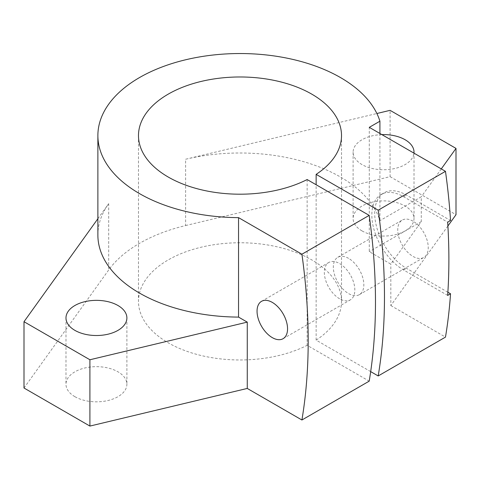 <?xml version="1.0" encoding="UTF-8"?>
<svg xmlns="http://www.w3.org/2000/svg" width="480" height="480" viewBox="0 0 480 480"><rect width="100%" height="100%" fill="white"/><g stroke="black" fill="none" stroke-linecap="round" stroke-linejoin="round"><path stroke-width="0.36" stroke-dasharray="2.4 1.8" d="M447.876 292.23L406.428 268.302A44.856 25.896 60 0 1 374.712 213.366A44.856 25.896 60 0 1 384 192.834A44.856 25.896 60 0 1 406.428 195.054L450.54 220.518M447.666 295.422L403.554 269.958A44.856 25.896 60 0 1 371.838 215.022A44.856 25.896 60 0 1 381.132 194.49A44.856 25.896 60 0 1 403.554 196.71L447.666 222.18M339.588 298.776A21.57 12.456 60 0 1 325.494 279.768A21.57 12.456 60 0 1 328.8 262.482A21.57 12.456 60 0 1 339.588 263.55A21.57 12.456 60 0 1 353.676 282.564A21.57 12.456 60 0 1 350.37 299.85A21.57 12.456 60 0 1 339.588 298.776M370.68 371.616L316.14 340.128L316.14 184.74M316.14 340.128A101.514 58.608 0 0 0 341.514 301.362A101.514 58.608 0 0 0 311.784 259.92A101.514 58.608 0 0 0 201.15 247.218A101.514 58.608 0 0 0 138.486 301.362A101.514 58.608 0 0 0 168.216 342.804A101.514 58.608 0 0 0 307.14 345.324L369.198 381.15M24 388.014L108.696 269.964A142.122 82.056 180 0 1 185.61 225.558L185.61 159.246A142.122 82.056 180 0 1 340.494 177.03A142.122 82.056 180 0 1 379.92 220.674L421.278 196.794L421.278 221.664L390.822 264.108L369.288 251.676L369.288 127.344M97.878 235.056A142.122 82.056 180 0 1 108.696 203.652L108.696 269.964M362.028 230.91A30.456 17.58 0 0 0 395.22 234.72A30.456 17.58 0 0 0 414.018 218.478A30.456 17.58 0 0 0 405.096 206.046A30.456 17.58 0 0 0 371.91 202.23A30.456 17.58 0 0 0 353.112 218.478A30.456 17.58 0 0 0 362.028 230.91M381.87 134.61A30.456 17.58 0 0 0 353.112 152.166A30.456 17.58 0 0 0 362.028 164.598A30.456 17.58 0 0 0 394.434 168.594A30.456 17.58 0 0 0 413.97 153.144M74.904 396.684A30.456 17.58 0 0 0 108.09 400.494A30.456 17.58 0 0 0 126.888 384.252A30.456 17.58 0 0 0 117.972 371.814A30.456 17.58 0 0 0 84.78 368.004A30.456 17.58 0 0 0 65.982 384.252A30.456 17.58 0 0 0 74.904 396.684M412.992 221.172A21.57 12.456 -120 0 0 402.21 220.098A21.57 12.456 -120 0 0 398.904 237.384A21.57 12.456 -120 0 0 412.992 256.398A21.57 12.456 -120 0 0 423.78 257.466A21.57 12.456 -120 0 0 427.086 240.18A21.57 12.456 -120 0 0 412.992 221.172M348.582 258.36A21.57 12.456 -120 0 0 337.794 257.292A21.57 12.456 -120 0 0 334.488 274.578A21.57 12.456 -120 0 0 348.582 293.586A21.57 12.456 -120 0 0 359.37 294.654A21.57 12.456 -120 0 0 362.676 277.368A21.57 12.456 -120 0 0 348.582 258.36M97.878 218.73L108.696 203.652M421.278 221.664L369.288 251.676M185.61 159.246L376.878 113.508M441.282 168.912L421.278 196.794M379.92 133.488L379.92 220.674M185.61 225.558L390.09 176.658L390.09 110.346M390.09 176.658L456 214.71M447.9 225.996L390.822 305.556L390.822 264.108M390.822 305.556L445.476 337.11M307.14 179.55L307.14 345.324M403.554 196.71L406.428 195.054M403.554 269.958L406.428 268.302M381.132 194.49L384 192.834M261.516 301.332L328.8 262.482M341.514 135.588L341.514 301.362M138.486 135.588L138.486 301.362M414.018 152.166L414.018 218.478M126.888 317.94L126.888 384.252M337.794 257.292L402.21 220.098M359.37 294.654L423.78 257.466M65.982 317.94L65.982 384.252M353.112 152.166L353.112 218.478M283.086 338.694L350.37 299.85"/><path stroke-width="0.72" d="M272.304 337.626A21.57 12.456 60 0 1 258.21 318.618A21.57 12.456 60 0 1 261.516 301.332A21.57 12.456 60 0 1 272.304 302.4A21.57 12.456 60 0 1 286.392 321.408A21.57 12.456 60 0 1 283.086 338.694A21.57 12.456 60 0 1 272.304 337.626M316.14 184.74L316.14 174.354A101.514 58.608 0 0 0 341.514 135.588A101.514 58.608 0 0 0 311.784 94.146A101.514 58.608 0 0 0 201.15 81.438A101.514 58.608 0 0 0 138.486 135.588A101.514 58.608 0 0 0 168.216 177.03A101.514 58.608 0 0 0 307.14 179.55L369.198 215.376L301.914 254.22L238.548 217.638L238.548 317.1A142.122 82.056 180 0 1 139.506 293.076A142.122 82.056 180 0 1 97.878 235.056L97.878 135.588A142.122 82.056 0 0 0 139.506 193.608A142.122 82.056 0 0 0 238.548 217.638M379.92 133.488L379.92 121.206A142.122 82.056 0 0 0 340.494 77.568A142.122 82.056 0 0 0 185.61 59.784A142.122 82.056 0 0 0 97.878 135.588M413.97 153.144A30.456 17.58 0 0 0 414.018 152.166A30.456 17.58 0 0 0 405.096 139.734A30.456 17.58 0 0 0 381.87 134.61M74.904 330.372A30.456 17.58 0 0 0 108.09 334.182A30.456 17.58 0 0 0 126.888 317.94A30.456 17.58 0 0 0 117.972 305.508A30.456 17.58 0 0 0 84.78 301.692A30.456 17.58 0 0 0 65.982 317.94A30.456 17.58 0 0 0 74.904 330.372M238.548 317.1L247.26 322.128L89.91 359.76L24 321.708L97.878 218.73M376.878 113.508L390.09 110.346L456 148.398L441.282 168.912M379.92 121.206L369.288 127.344L445.476 171.336A584.604 337.524 60 0 1 450.54 220.518L447.666 222.18A584.604 337.524 -120 0 1 447.666 295.422L450.54 293.766L447.876 292.23M316.14 174.354L378.192 210.18L445.476 171.336M369.198 215.376A584.604 337.524 -120 0 1 369.198 381.15L301.914 419.994A584.604 337.524 -120 0 0 301.914 254.22M301.914 419.994L247.26 388.44L247.26 322.128M247.26 388.44L89.91 426.072L89.91 359.76M89.91 426.072L24 388.014L24 321.708M447.9 225.996L456 214.71L456 148.398M450.54 293.766A584.604 337.524 60 0 1 445.476 337.11L378.192 375.954L370.68 371.616M378.192 210.18A584.604 337.524 60 0 1 378.192 375.954"/></g></svg>
